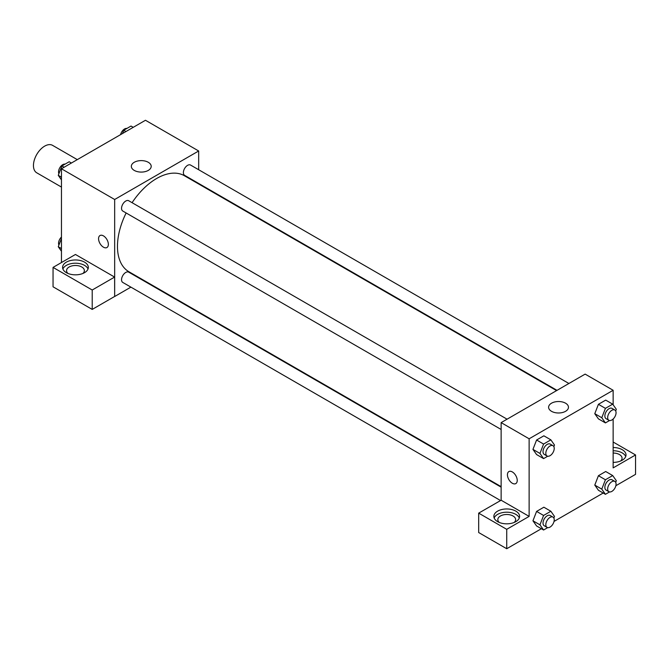<?xml version="1.0" encoding="UTF-8"?>
<svg xmlns="http://www.w3.org/2000/svg" width="669" height="669" viewBox="0 0 669 669"><rect width="100%" height="100%" fill="white"/><g stroke="black" fill="none" stroke-linecap="round" stroke-linejoin="round"><path stroke-width="1" d="M77.295 159.632L52.575 145.357A15.839 9.149 120 0 0 40.366 149.597A15.839 9.149 120 0 0 33.45 165.544A15.839 9.149 120 0 0 36.728 172.794L61.456 187.069M61.456 262.549L61.456 168.772L145.466 120.269L198.676 150.985L198.676 169.742M198.676 183.457L198.676 183.975M134.243 162.291A9.935 5.737 180 0 1 145.073 161.053A9.935 5.737 180 0 1 151.202 166.347A9.935 5.737 180 0 1 141.268 172.084A9.935 5.737 180 0 1 131.333 166.347A9.935 5.737 180 0 1 134.243 162.291M130.907 287.126L114.667 296.509L114.667 199.496L61.456 168.772M114.667 199.496L198.676 150.985M99.999 235.53A6.933 4.006 -120 0 0 98.937 241.083A6.933 4.006 -120 0 0 103.461 247.187A6.933 4.006 60 0 1 98.937 241.083A6.933 4.006 60 0 1 99.999 235.53A6.933 4.006 60 0 1 106.923 239.535A6.933 4.006 60 0 1 106.923 247.538A6.933 4.006 60 0 1 103.461 247.187A6.933 4.006 -120 0 0 106.931 247.53M114.616 277.075L75.455 254.471L53.052 267.399L92.213 290.012L114.616 277.075L114.667 296.509M66.356 262.148A12.87 7.434 180 0 1 80.38 260.534A12.87 7.434 180 0 1 88.325 267.399A12.87 7.434 180 0 1 75.455 274.834A12.87 7.434 180 0 1 62.585 267.399A12.87 7.434 180 0 1 66.356 262.148M88.024 269.022A12.87 7.434 0 0 0 79.051 263.502A12.87 7.434 0 0 0 66.356 265.384A12.87 7.434 0 0 0 62.894 269.022M68.012 273.462A8.914 5.143 180 0 1 66.549 270.636A8.914 5.143 180 0 1 72.043 265.886A8.914 5.143 180 0 1 81.76 266.998A8.914 5.143 180 0 1 84.369 270.636A8.914 5.143 180 0 1 82.897 273.462M92.213 290.012L92.213 309.413L114.616 296.476M53.052 267.399L53.052 286.8L92.213 309.413M143.233 280.01L142.781 280.269M507.069 419.187L128.724 200.75A5.937 3.429 120 0 0 122.787 204.179A5.937 3.429 120 0 0 122.787 211.044L501.131 429.473M501.131 487.157L128.724 272.149A5.937 3.429 120 0 0 124.15 273.746A5.937 3.429 120 0 0 121.549 279.726A5.937 3.429 120 0 0 122.787 282.443L500.521 500.529M568.901 383.488L190.556 165.051A5.937 3.429 120 0 0 185.982 166.64A5.937 3.429 120 0 0 183.39 172.619A5.937 3.429 120 0 0 184.619 175.345L557.018 390.345M556.575 390.604L184.393 175.73A55.443 32.012 120 0 0 132.077 202.69M126.14 212.976A55.443 32.012 120 0 0 117.468 246.384A55.443 32.012 120 0 0 128.95 271.765L501.131 486.639M501.131 500.228L478.678 513.131L506.726 529.33L529.129 516.393L501.131 500.228L501.131 422.616L585.141 374.113L613.147 390.278L613.147 404.795M478.678 513.131L478.678 532.541L506.726 548.731L541.372 528.727M554.024 521.427L603.204 493.028M615.856 485.727L635.55 474.354L635.55 454.953L613.147 467.89L613.147 419.02M613.147 453.047A8.914 5.143 180 0 1 619.444 454.552A8.914 5.143 180 0 1 622.061 458.19A8.914 5.143 180 0 1 620.589 461.016M625.707 456.567A12.87 7.434 0 0 0 613.147 450.755M613.147 447.519A12.87 7.434 180 0 1 626.017 454.953A12.87 7.434 180 0 1 613.147 462.388M499.283 522.456A8.914 5.143 180 0 1 497.82 519.629A8.914 5.143 180 0 1 506.726 514.486A8.914 5.143 180 0 1 515.64 519.629A8.914 5.143 180 0 1 514.168 522.456M519.295 518.015A12.87 7.434 0 0 0 510.322 512.496A12.87 7.434 0 0 0 497.627 514.377A12.87 7.434 0 0 0 494.165 518.015M497.627 511.141A12.87 7.434 180 0 1 511.651 509.527A12.87 7.434 180 0 1 519.604 516.393A12.87 7.434 180 0 1 506.726 523.827A12.87 7.434 180 0 1 493.856 516.393A12.87 7.434 180 0 1 497.627 511.141M506.726 529.33L506.726 548.731M613.147 442.017L635.55 454.953M605.42 479.757L598.421 475.709L605.696 471.511L598.421 475.709L594.783 485.092L598.421 490.268L594.783 485.092L601.782 489.131L605.42 479.757L612.695 475.559L616.333 480.727L615.697 482.366M609.534 420.533L605.42 422.908L598.421 418.861L594.774 413.701L598.421 404.31L605.696 400.112L598.421 404.31L605.42 408.358L612.695 404.151L616.333 409.328L615.697 410.967M547.702 456.233L543.588 458.608L536.588 454.56L532.942 449.401L536.588 440.01L543.864 435.812L536.588 440.01L543.588 444.057L550.863 439.851L554.501 445.027L553.865 446.666M547.702 527.632L543.588 530.007L539.95 524.831L543.588 515.456L536.588 511.409L543.864 507.211L536.588 511.409L532.95 520.791L536.588 525.968L532.942 520.8M529.129 516.393L529.129 438.789L613.147 390.278M565.564 403.198A9.935 5.737 180 0 1 568.466 407.254A9.935 5.737 180 0 1 558.54 412.99A9.935 5.737 180 0 1 548.605 407.254A9.935 5.737 180 0 1 554.735 401.96A9.935 5.737 180 0 1 565.564 403.198M529.129 438.789L501.131 422.616M512.329 483.252A6.933 4.006 60 0 1 507.804 477.139A6.933 4.006 60 0 1 508.866 471.586A6.933 4.006 60 0 1 515.799 475.592A6.933 4.006 60 0 1 515.799 483.595A6.933 4.006 60 0 1 512.329 483.252M508.866 471.586A6.933 4.006 -120 0 0 507.804 477.139A6.933 4.006 -120 0 0 512.329 483.244A6.933 4.006 -120 0 0 515.799 483.587M543.588 458.608L539.95 453.431L543.588 444.057M552.995 445.705L550.194 444.082A5.937 3.429 120 0 0 545.62 445.679A5.937 3.429 120 0 0 543.019 451.659A5.937 3.429 120 0 0 544.257 454.376L547.05 455.99A5.937 3.429 120 0 0 552.995 452.562A5.937 3.429 120 0 0 552.995 445.705A5.937 3.429 120 0 0 548.413 447.293A5.937 3.429 120 0 0 545.82 453.273A5.937 3.429 120 0 0 547.05 455.99M536.588 454.56L532.95 449.392L539.95 453.431M550.863 439.851L543.864 435.812M605.42 422.908L601.782 417.732L605.42 408.358M614.828 410.005L612.026 408.383A5.937 3.429 120 0 0 607.452 409.98A5.937 3.429 120 0 0 604.86 415.959A5.937 3.429 120 0 0 606.089 418.677L608.89 420.291A5.937 3.429 120 0 0 614.828 416.862A5.937 3.429 120 0 0 614.828 410.005A5.937 3.429 120 0 0 610.253 411.594A5.937 3.429 120 0 0 607.661 417.573A5.937 3.429 120 0 0 608.89 420.291M598.421 418.861L594.783 413.693L601.782 417.732M612.695 404.151L605.696 400.112M543.588 515.456L550.863 511.258L554.501 516.426L553.865 518.065M552.995 517.104L550.194 515.49A5.937 3.429 120 0 0 545.62 517.078A5.937 3.429 120 0 0 543.019 523.058A5.937 3.429 120 0 0 544.257 525.775L547.05 527.389A5.937 3.429 120 0 0 552.995 523.961A5.937 3.429 120 0 0 552.995 517.104A5.937 3.429 120 0 0 548.413 518.692A5.937 3.429 120 0 0 545.82 524.672A5.937 3.429 120 0 0 547.05 527.389M543.588 530.007L536.588 525.968M539.95 524.831L532.95 520.791M550.863 511.258L543.864 507.211M609.534 491.932L605.42 494.307L601.782 489.131M614.828 481.404L612.026 479.79A5.937 3.429 120 0 0 607.452 481.379A5.937 3.429 120 0 0 604.86 487.358A5.937 3.429 120 0 0 606.089 490.076L608.89 491.69A5.937 3.429 120 0 0 614.828 488.261A5.937 3.429 120 0 0 614.828 481.404A5.937 3.429 120 0 0 610.253 482.993A5.937 3.429 120 0 0 607.661 488.972A5.937 3.429 120 0 0 608.89 491.69M605.42 494.307L598.421 490.268M612.695 475.559L605.696 471.511M61.456 179.869L58.27 175.337L61.908 165.962L69.183 161.756L71.391 163.035M61.456 177.176L58.27 175.337M64.115 167.233L61.908 165.962M65.069 164.139A5.937 3.429 120 0 0 60.754 166.389A5.937 3.429 120 0 0 58.546 171.941A5.937 3.429 120 0 0 58.905 173.697M122.46 133.549L123.74 130.263L131.015 126.056L133.231 127.336M125.956 131.534L123.74 130.263M126.901 128.431A5.937 3.429 120 0 0 120.579 134.636M61.456 251.268L58.27 246.736L61.456 238.524M61.456 248.575L58.27 246.736M61.456 237.043A5.937 3.429 120 0 0 58.546 243.34A5.937 3.429 120 0 0 58.905 245.097"/></g></svg>
